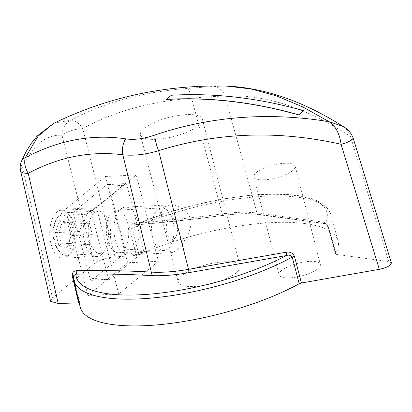 <?xml version="1.0" encoding="UTF-8"?>
<svg xmlns="http://www.w3.org/2000/svg" width="412" height="412" viewBox="0 0 412 412"><rect width="100%" height="100%" fill="white"/><g stroke="black" fill="none" stroke-linecap="round" stroke-linejoin="round"><path stroke-width="0.31" stroke-dasharray="2.06 1.54" d="M91.814 214.008L108.186 277.776A2.663 1.396 87.2 0 0 109.571 279.403A2.663 1.396 87.2 0 0 110.071 279.197L142.64 252.417A2.663 1.396 87.2 0 0 143.263 248.936L126.891 185.173A2.663 1.396 87.2 0 0 125.505 183.541A2.663 1.396 87.2 0 0 125.006 183.747L92.437 210.527A2.663 1.396 87.2 0 0 91.814 214.008L73.707 214.91L90.079 278.672A2.663 1.396 87.2 0 0 91.464 280.299A2.663 1.396 87.2 0 0 91.964 280.093L124.532 253.318A2.663 1.396 87.2 0 0 125.155 249.832L108.783 186.07A2.663 1.396 87.2 0 0 107.398 184.442A2.663 1.396 87.2 0 0 106.899 184.648L74.33 211.423A2.663 1.396 87.2 0 0 73.707 214.91M127.56 223.232A21.3 11.181 87.2 0 0 116.483 210.197A21.3 11.181 87.2 0 0 106.373 232.028A21.3 11.181 87.2 0 0 118.594 252.747A21.3 11.181 87.2 0 0 122.575 251.093A21.3 11.181 87.2 0 0 127.56 223.232M109.453 224.133A21.3 11.181 87.2 0 0 98.375 211.099A21.3 11.181 87.2 0 0 88.266 232.924A21.3 11.181 87.2 0 0 100.487 253.643A21.3 11.181 87.2 0 0 109.453 224.133M59.73 220.575L62.119 222.748L68.588 224.293L67.486 222.428L59.73 220.575L55.46 232.317L58.952 245.907L66.708 247.761L70.977 236.019L67.486 222.428M89.409 223.263L92.319 234.588L88.76 244.373L82.297 242.828L79.387 231.503L82.941 221.718L89.409 223.263L68.588 224.293L71.492 235.623L70.977 236.019M92.319 234.588L71.492 235.623L67.939 245.403L61.476 243.863L58.566 232.533L55.46 232.317M79.387 231.503L58.566 232.533L62.119 222.748L82.941 221.718M88.76 244.373L67.939 245.403L66.708 247.761M82.297 242.828L61.476 243.863L58.952 245.907M59.992 214.456A21.3 11.181 87.2 0 0 57.314 217.675A21.3 11.181 87.2 0 0 58.973 251.166A21.3 11.181 87.2 0 0 66.085 255.352A21.3 11.181 87.2 0 0 75.051 225.838A21.3 11.181 87.2 0 0 63.973 212.803A21.3 11.181 87.2 0 0 59.992 214.456M58.684 216.511A19.168 10.063 87.2 0 0 56.274 219.405A19.168 10.063 87.2 0 0 57.768 249.543A19.168 10.063 87.2 0 0 73.3 236.467A19.168 10.063 87.2 0 0 58.684 216.511M174.374 238.589A10.65 5.588 -92.8 0 1 166.257 227.496A10.65 5.588 -92.8 0 1 174.884 220.235A10.65 5.588 -92.8 0 1 175.713 236.977A10.65 5.588 -92.8 0 1 174.374 238.589M167.838 248.848A21.3 11.181 -92.8 0 1 163.858 250.501A21.3 11.181 -92.8 0 1 151.637 229.783A21.3 11.181 -92.8 0 1 161.746 207.952A21.3 11.181 -92.8 0 1 168.858 212.139A21.3 11.181 -92.8 0 1 170.522 245.629A21.3 11.181 -92.8 0 1 167.838 248.848M226.744 86.108L213.946 86.412L186.883 88.487C142.377 92.02 103.747 102.567 70.998 120.129A15.975 13.617 -83.8 0 0 62.047 135.321L94.255 263.685C99.483 259.967 106.404 257.685 115.025 256.851L82.766 128.493C113.774 111.647 150.071 101.543 191.652 98.185C205.094 97.041 216.243 96.32 225.107 96.032C264.082 93.977 305.884 107.47 350.524 136.521A10.65 2.992 163 0 1 353.022 137.613M303.721 110.823C258.921 98.097 214.812 92.932 171.387 95.332A138.432 72.666 87.2 0 0 168.858 97.299A138.432 72.666 87.2 0 0 166.376 99.452M67.47 256.31L63.015 258.17C56.367 258.592 50.135 247.653 49.723 234.835C49.219 222.027 54.647 210.506 61.3 210.269C74.495 208.39 79.743 247.576 67.47 256.31M50.588 301.285L52.489 298.025L94.255 263.685M115.025 256.851A657.14 203.07 -14.4 0 0 136.423 255.409L138.937 254.776L132.164 228.408L134.43 225.184L136.032 224.7A2.663 1.241 -94.5 0 1 135.615 224.9L135.615 224.9A2.663 1.241 -94.5 0 1 134.327 223.309C130.903 223.675 129.337 225.585 129.646 229.041L136.423 255.409M391.364 262.897L388.789 261.553L336.264 254.348L328.92 227.98C327.452 224.432 325.413 222.465 322.792 222.073A2.663 2.019 -82.2 0 0 324.352 223.659L258.551 214.631A2.663 2.019 -82.2 0 1 256.99 213.045A77.137 23.834 -14.4 0 0 222.166 213.859A657.743 203.255 165.6 0 1 134.327 223.309M388.789 261.553L350.524 136.521L348.058 130.815L343.047 126.427M213.946 86.412A15.975 12.72 -94.2 0 1 225.107 96.032L256.99 213.045L322.792 222.073M21.512 161.051A15.975 9.157 -156.6 0 0 22.526 167.818C32.914 145.029 46.087 134.199 62.047 135.321A15.975 5.294 165.9 0 1 82.766 128.493A15.975 9.358 -118 0 0 70.998 120.129L53.715 123.327M186.883 88.487A15.975 5.099 -94.1 0 1 191.652 98.185L222.166 213.859A2.663 0.906 -97.7 0 0 223.242 215.471C193.228 219.503 164.017 222.65 135.615 224.9L134.43 225.184C177.577 206.149 237.157 193.223 277.915 194.093C298.587 194.392 313.609 197.719 322.972 204.084C326.979 206.891 329.569 210.326 330.743 214.374A132.613 40.979 -14.4 0 0 132.164 228.408A2.663 0.875 165.6 0 1 129.646 229.041M336.264 254.348L335.62 254.008L328.276 227.64C326.979 224.993 325.671 223.665 324.352 223.659A2.663 2.019 -82.2 0 0 325.346 223.474A129.419 39.995 165.6 0 0 272.692 194.33A129.419 39.995 165.6 0 0 136.032 224.7A655.08 202.431 165.6 0 0 223.515 215.285A79.799 24.658 165.6 0 1 259.539 214.451L325.346 223.474C326.376 223.829 327.37 225.132 328.323 227.378L335.667 253.751A133.117 41.133 -14.4 0 0 338.046 240.788A133.117 41.133 -14.4 0 0 138.937 254.776M73.851 280.335A132.613 40.979 -14.4 0 1 73.521 276.627A2.663 0.803 -13.3 0 0 73.516 276.55L79.84 303.361A133.117 41.133 -14.4 0 0 80.175 306.997M164.378 206.793L169.883 204.882C178.077 204.45 191.57 211.675 190.962 223.809C190.04 234.814 181.115 246.129 175.713 250.939L172.257 252.747C171.171 252.767 170.45 251.99 170.099 250.408L162.421 220.518C160.639 214.42 161.293 209.842 164.378 206.793M144.226 128.317A31.951 9.873 165.6 0 1 177.953 115.52A31.951 9.873 165.6 0 1 202.333 119.022A31.951 9.873 165.6 0 1 173.843 136.532A31.951 9.873 165.6 0 1 140.44 134.915A31.951 9.873 165.6 0 1 144.226 128.317M182.011 275.463A31.951 9.873 -14.4 0 0 178.226 282.06A31.951 9.873 -14.4 0 0 211.624 283.677A31.951 9.873 -14.4 0 0 240.114 266.173A31.951 9.873 -14.4 0 0 215.733 262.671A31.951 9.873 -14.4 0 0 182.011 275.463M101.476 254.621A23.963 12.576 87.2 0 0 107.939 227.517A23.963 12.576 87.2 0 0 94.621 208.616A23.963 12.576 87.2 0 0 83.25 233.171A23.963 12.576 87.2 0 0 96.995 256.48A23.963 12.576 87.2 0 0 101.476 254.621M132.257 253.097A23.963 12.576 -92.8 0 1 127.777 254.956A23.963 12.576 -92.8 0 1 115.319 240.294A23.963 12.576 -92.8 0 1 125.403 207.092A23.963 12.576 -92.8 0 1 138.715 225.992A23.963 12.576 -92.8 0 1 132.257 253.097M256.408 172.422A21.3 6.582 165.6 0 1 278.888 163.894A21.3 6.582 165.6 0 1 295.141 166.227A21.3 6.582 165.6 0 1 276.148 177.902A21.3 6.582 165.6 0 1 253.885 176.82A21.3 6.582 165.6 0 1 256.408 172.422M281.592 270.524A21.3 6.582 -14.4 0 0 279.068 274.922A21.3 6.582 -14.4 0 0 301.337 275.999A21.3 6.582 -14.4 0 0 320.33 264.329A21.3 6.582 -14.4 0 0 304.077 261.996A21.3 6.582 -14.4 0 0 281.592 270.524M136.254 174.961L105.472 176.485L65.745 209.152L96.526 207.627L136.254 174.961L158.419 261.285L127.638 262.815L87.91 295.481L118.687 293.952L158.419 261.285M96.526 207.627L118.687 293.952M79.84 303.361L79.217 302.944M105.472 176.485L127.638 262.815M65.745 209.152L87.91 295.481M125.006 183.747L106.899 184.648M92.437 210.527L74.33 211.423M108.186 277.776L90.079 278.672M110.071 279.197L91.964 280.093M142.64 252.417L124.532 253.318M143.263 248.936L125.155 249.832M126.891 185.173L108.783 186.07M52.489 298.025L22.526 167.818A15.975 4.867 167 0 0 20.6 170.985M328.92 227.98A2.663 0.829 -15.6 0 1 328.276 227.645A2.663 0.829 -15.6 0 1 328.323 227.378A132.613 40.979 -14.4 0 0 330.743 214.374L338.046 240.788M259.539 214.451A2.663 2.019 -82.2 0 1 258.551 214.631C248.987 213.354 237.219 213.632 223.242 215.471A2.663 0.906 -97.7 0 0 223.515 215.285M79.835 303.289L73.516 276.55A2.663 0.803 -13.3 0 0 73.429 276.411M107.398 184.442L125.505 183.541M91.464 280.299L109.571 279.403M57.768 249.543L58.973 251.166M56.274 219.405L57.314 217.675M66.085 255.352L100.487 253.643M63.973 212.803L98.375 211.099M118.594 252.747L163.858 250.501M116.483 210.197L161.746 207.952M174.884 220.235L168.858 212.139M175.713 236.977L170.522 245.629M140.44 134.915L162.421 220.518M170.099 250.408L178.226 282.06M202.333 119.022L240.114 266.173M63.015 258.17L96.995 256.48M61.3 210.269L94.621 208.616M127.777 254.956L172.257 252.747M125.403 207.092L169.883 204.882M253.885 176.82L279.068 274.922M295.141 166.227L320.33 264.329"/><path stroke-width="0.62" d="M25.302 157.698C58.298 140.188 91.742 133.9 125.639 138.839C134.358 140.121 144.076 138.854 154.804 135.038C210.522 116.251 268.609 111.796 329.064 121.684L302.763 106.914L276.653 95.97L251.176 88.966L226.744 86.108C165.475 84.63 107.8 97.036 53.715 123.327L38.084 136.202L25.302 157.698A15.975 9.157 -156.6 0 0 21.512 161.051A15.975 15.975 0 0 0 20.6 170.985L50.588 301.285L58.231 303.546L28.217 173.339A15.975 9.842 -117.6 0 1 25.302 157.698M298.71 114.943A114.809 60.265 -92.8 0 1 303.721 110.823L298.71 114.943C253.91 102.217 209.801 97.052 166.376 99.452L166.35 99.359A462.182 366.546 50.6 0 1 298.685 114.83M166.35 99.359L171.361 95.239A462.182 366.546 50.6 0 1 303.69 110.71M154.804 135.038A15.975 4.341 -108.2 0 0 158.615 150.699C217.577 132.211 278.394 130.074 341.069 144.293L379.334 269.324C386.961 267.62 390.967 265.477 391.364 262.897L353.022 137.613A10.65 2.992 163 0 1 341.069 144.293C339.746 133.941 335.744 126.407 329.064 121.684L343.047 126.427C303.268 101.208 264.499 87.771 226.744 86.108M125.639 138.839A15.975 10.619 -82.3 0 0 122.828 154.768L151.312 272.111A77.137 23.834 -14.4 0 0 188.516 269.345L158.615 150.699C145.415 154.613 133.483 155.968 122.828 154.768C90.47 150.761 58.931 156.951 28.217 173.339A15.975 4.867 167 0 1 20.6 170.985M79.217 302.944L78.646 302.913L72.321 276.174C72.049 272.687 73.496 270.869 76.668 270.72A657.743 203.255 165.6 0 1 151.312 272.111A2.663 1.823 93.4 0 1 150.22 275.551A79.799 24.658 165.6 0 0 188.701 272.692A2.663 0.618 80 0 0 188.516 269.345L286.134 252.216C290.022 251.572 292.788 252.947 294.441 256.331L301.419 283.003L299.189 283.744L292.206 257.073C290.81 255.198 288.848 254.693 286.319 255.558A2.663 0.618 80 0 0 286.134 252.216M78.646 302.913A657.14 203.07 -14.4 0 0 58.231 303.546M379.334 269.324L301.419 283.003M188.701 272.692L286.319 255.558A129.419 39.995 165.6 0 1 151.456 294.008A129.419 39.995 165.6 0 1 75.87 274.165L73.444 275.86L73.851 280.335L80.175 306.997A133.117 41.133 -14.4 0 0 163.152 324.306A133.117 41.133 -14.4 0 0 299.189 283.744M150.22 275.551A655.08 202.431 165.6 0 0 75.87 274.165A2.663 1.545 89 0 0 76.668 270.72M73.851 280.335A132.613 40.979 -14.4 0 0 156.627 297.562A132.613 40.979 -14.4 0 0 292.206 257.073A2.663 0.772 165.3 0 1 294.441 256.331M73.429 276.411A2.663 0.803 -13.3 0 0 72.321 276.174M21.512 161.051L26.152 151.601L31.333 143.319L37.198 136.006L53.715 123.327M353.022 137.613C350.916 132.633 347.589 128.905 343.047 126.427"/></g></svg>
